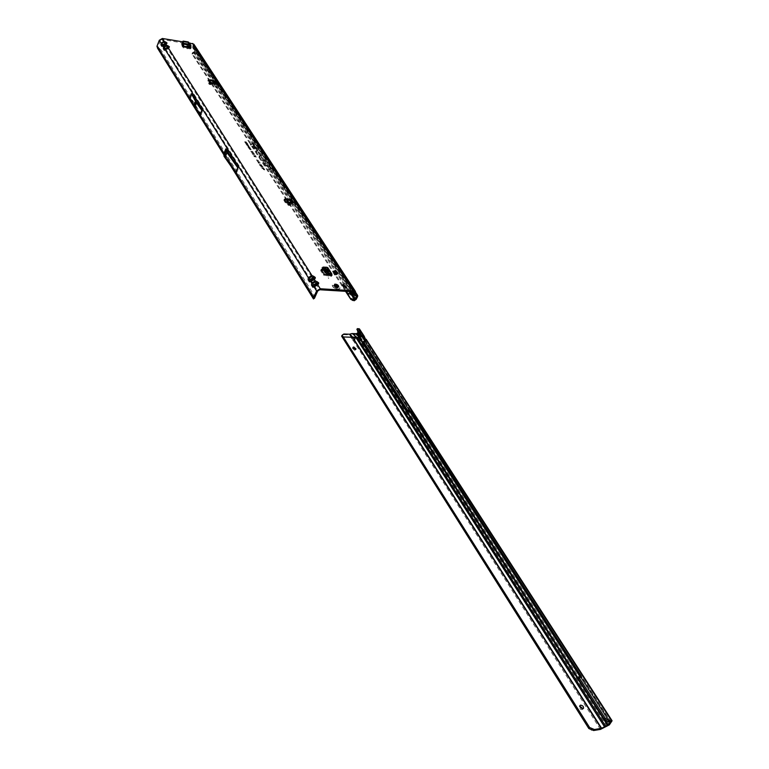 <?xml version="1.0" encoding="UTF-8"?>
<svg xmlns="http://www.w3.org/2000/svg" width="769" height="769" viewBox="0 0 769 769"><rect width="100%" height="100%" fill="white"/><g stroke="black" fill="none" stroke-linecap="round" stroke-linejoin="round"><path stroke-width="0.58" stroke-dasharray="3.85 2.88" d="M328.613 278.368L328.19 277.84L328.613 278.368M322.144 268.285L321.73 267.756L322.144 268.285M346.127 287.568L344.954 288.615L341.811 285.972L342.282 285.616M337.12 288.058L334.111 285.53L335.236 285.116L338.245 287.654L337.12 288.058M288.788 203.545L289.048 205.073L290.903 203.564L290.961 204.17L288.788 203.545M290.009 202.18L288.586 204.064L289.605 202.055M292.624 202.574L293.027 203.439L291.499 203.343L291.307 202.199L290.211 204.112L288 204.679L286.962 202.266M291.499 203.343L289.875 205.448L288.212 205.246L287.471 203.276L285.222 202.545L283.963 200.603L284.501 199.777M195.691 104.065L195.691 104.584L195.691 104.065M287.375 200.055L192.337 53.272L194.278 51.696L195.297 49.158L192.702 47.784L192.971 44.775L162.009 39.402L160.25 40.411L162.076 43.314L163.749 42.449L165.422 43.026L163.826 42.295L162.076 43.314L161.942 45.044L162.97 46.4L162.24 46.39L162.124 45.054L165.335 43.179L166.479 43.929L163.691 45.88L164.47 47.13L166.152 46.265L167.825 46.842L166.229 46.102L164.47 47.13L164.335 48.87L165.373 50.225L164.643 50.216L164.518 48.87L167.748 46.996L168.892 47.745L167.68 48.687L311.435 276.523L309.359 277.744L311.358 276.725L313.223 277.571L311.358 276.725M166.171 49.552L168.786 48.351L169.045 47.716L167.825 46.842M165.614 48.61L167.113 47.736M162.884 46.553L165.297 44.833L166.152 46.265M164.518 45.265L166.633 43.9L165.422 43.026M164.499 45.227L162.836 46.496L166.373 44.535M163.211 44.775L164.71 43.91M165.287 50.389L166.094 49.716L309.359 277.744L309.186 279.791L310.618 281.723L309.619 281.492L309.417 279.82L313.223 277.571L314.627 278.532L313.502 280.127L314.838 281.915L312.752 283.155L314.761 282.127L316.636 282.973L314.761 282.127M313.502 280.127L311.647 281.387L314.656 279.493L314.809 278.484L313.31 277.359M310.532 281.935L311.647 281.387L312.752 283.155L312.589 285.203L313.935 287.356L313.012 286.914L312.81 285.232L316.636 282.973L318.049 283.934L318.078 284.914L318.222 283.886L316.722 282.761M316.915 285.559L314.021 287.154L317.847 284.886L316.915 285.559L319.779 289.75M315.136 286.606L318.078 284.914M255.596 148.484C252.607 147.792 250.915 146.591 250.55 144.88L252.713 144.043C256.269 144.985 257.884 146.331 257.557 148.081L255.596 148.484M255.702 148.33C252.665 147.629 250.954 146.408 250.569 144.668L252.78 143.813C256.394 144.783 258.028 146.148 257.692 147.917L255.702 148.33M255.75 148.725C251.819 147.677 250.021 146.187 250.386 144.255L252.568 143.803C255.875 144.572 257.74 145.908 258.144 147.792L255.75 148.725M255.817 148.494C251.934 147.465 250.165 145.995 250.521 144.091L252.674 143.649C255.933 144.409 257.769 145.726 258.173 147.581L255.817 148.494M265.882 166.152L264.113 164.066L266.228 163.999L264.565 164.287L265.565 165.835L267.593 166.104L265.882 166.152M265.949 165.931L264.276 163.912L266.285 163.845L264.584 164.066L265.603 165.633L267.506 165.72L265.949 165.931M263.988 163.22L262.988 161.855L263.863 162.999L267.381 163.124L263.988 163.22M264.046 162.999L263.046 161.701L263.988 162.845L267.391 162.903L264.046 162.999M262.296 160.779L264.796 160.808L264.392 159.712L266.007 161.009L265.247 161.029L265.449 161.817L264.949 161.038L261.969 160.74L261.297 159.712L262.296 160.779L264.959 160.654L264.459 159.567L266.016 160.779L265.257 160.808L265.766 161.577L265.055 160.808L262.758 160.884L261.662 159.558L262.325 160.586M218.021 83.84L218.29 84.532L217.464 84.744L210.764 83.754L208.966 82.764L207.87 80.889L208.697 80.832M189.559 47.486L189.953 46.621L189.587 47.524L186.694 44.775L187.05 43.862L182.628 43.141M187.05 43.862L187.088 44.967M189.914 46.573L187.453 44.064M189.953 46.621L190.875 48.034M325.191 269.044L324.701 270.034L325.191 269.044L323.009 269.313M325.258 269.044L327.873 269.227L331.708 275.167M182.666 41.805L188.972 42.833M333.092 271.313L335.505 271.476L337.226 274.12M186.694 44.775L182.666 44.121M182.166 44.035L181.571 44.073L182.157 46.284L183.089 47.745L182.974 46.102M189.587 47.524L190.51 48.947L190.741 45.15M248.752 148.35L250.617 148.763L249.348 147.984L248.752 148.35L250.646 148.552L249.454 147.831L248.896 148.167M246.887 145.447L248.743 145.86L246.887 145.447L248.772 145.649L247.589 144.937L247.022 145.264M260.672 166.835L262.258 166.633L262.998 167.258L262.45 166.412L260.528 166.613L262.354 166.373L263.008 167.027L262.508 166.248L260.787 166.613M259.884 165.652L262.229 166.075L259.884 165.652L261.873 165.989L261.441 165.325L260.028 165.47M259.826 164.393L259.297 164.739L260.278 165.239L259.96 164.624L261.71 165.268L261.297 164.614L259.432 164.556L261.729 165.047L259.932 164.239M258.365 162.326L258.009 162.74L259.172 163.364L258.509 162.547L260.403 163.259L258.153 162.557L260.422 163.047L258.48 162.172M258.653 162.067L257.24 161.259L258.797 162.288L259.547 161.826L258.49 161.24L259.191 161.798L258.653 162.067L257.798 160.981L257.404 161.394L258.855 162.057L259.643 161.855L258.644 161.096L259.336 161.615L258.759 161.913M257.875 160.865L256.462 160.058L258.019 161.086L258.769 160.625L257.721 160.039L258.422 160.596L257.875 160.865L257.029 159.779L256.625 160.192L258.076 160.856L258.874 160.654L257.865 159.894L258.557 160.413L257.98 160.711M263.325 169.555L264.738 169.92L264.161 169.026L264.238 169.651L262.508 169.295L264.747 169.689L264.219 168.872L264.401 169.507L263.113 168.834L263.488 169.401M260.393 158.327L258.932 156.069L260.701 156.001L260.23 154.752L261.066 156.126L259.384 156.29L260.729 158.366L262.412 158.923L261.306 157.52L261.758 157.107L262.825 158.952L260.393 158.327L259.095 155.915L260.845 155.847L260.287 154.598L261.095 155.915L259.393 156.059L260.758 158.164L262.556 158.76L261.45 157.357L261.844 157.001L262.854 158.741L260.537 158.135M257.115 153.252L255.664 151.012L257.423 150.955L256.952 149.715L257.788 151.07L256.106 151.224L257.442 153.291L259.124 153.848L258.019 152.454L258.471 152.051L259.528 153.877L257.115 153.252L255.817 150.859L257.567 150.791L257.009 149.561L257.817 150.859L256.115 151.003L257.471 153.089L259.259 153.685L258.163 152.291L258.557 151.935L259.557 153.665L257.25 153.069M267.775 169.709L269.583 169.651L267.833 166.94L269.89 169.632L270.669 169.391L268.852 165.854L271.149 169.286L267.775 169.709L269.746 169.497L267.987 166.786L269.948 169.488L270.813 169.238L269.006 165.7L271.178 169.074L267.929 169.555M262.633 168.526L264.075 168.892L263.709 168.324L261.085 167.479L262.796 168.373L261.95 168.421L264.084 168.661L262.873 167.623L261.268 167.354L262.796 168.373M255.606 156.799L254.097 156.626L256.471 157.107L254.414 156.309L255.693 155.905L253.462 155.636L255.039 156.03L253.924 156.347L256.115 156.693L254.356 156.626L256.481 156.876L254.299 156.097L255.75 155.742L253.626 155.492L255.471 155.847L254.039 156.136L256.115 156.693M254.722 154.358L252.684 154.463L254.789 154.204M250.675 151.349L252.838 151.483L250.809 151.166M251.203 152.166L253.366 152.291L251.338 151.974M251.723 152.973L253.895 153.108L251.867 152.791M252.251 153.79L254.424 153.925L252.386 153.608M250.454 149.676L249.348 149.061L250.569 149.859L251.165 149.513L249.502 149.119L250.627 149.638L251.242 149.484L250.473 148.898L250.559 149.522M246.032 142.005L244.571 141.823L246.638 142.525L246.138 141.746L244.725 141.679L246.186 141.852M246.455 143.111L245.301 142.967L247.185 143.37L245.647 142.64L246.686 142.592L244.927 142.38L247.185 143.14L245.494 142.39L246.734 142.438L245.09 142.227L246.782 142.976M245.792 143.284L245.965 143.995L247.724 144.207L245.647 143.101L246.08 143.774L247.733 143.976L247.31 143.322L247.464 143.841L246.205 143.688L245.84 143.13M247.589 144.87L246.436 144.726L248.32 145.13L246.782 144.399L247.82 144.351L246.061 144.139L248.32 144.899L246.628 144.149L247.868 144.197L246.215 143.986L247.916 144.735M248.281 146.639L249.502 146.956L248.474 146.139L247.849 146.523L249.512 146.725L248.483 146.273M249.406 147.754L248.3 147.619L250.185 148.023L248.618 147.398L249.579 147.081L247.81 146.86L250.194 147.792L248.493 147.177L249.627 146.917L247.974 146.716L249.906 147.648M209.274 81.716L209.072 83.831L213.849 84.532L216.002 81.889M324.701 270.034L323.557 270.169M321.615 270.409L320.711 270.755L323.797 275.177L331.41 276.465L330.555 275.389M324.778 270.025L327.383 270.217L326.623 269.813L326.748 268.352L326.008 268.266L326.508 267.276M332.881 272.313L335.409 271.678L335.015 272.457L332.881 272.313L334.592 274.956L337.12 274.322L336.726 275.1L334.592 274.956M335.015 272.457L336.726 275.1M215.503 82.081L215.906 81.11L215.512 82.072L213.878 81.254L214.772 82.264L213.253 83.859L210.139 83.398L210.37 80.774L213.695 81.408L213.522 83.436L210.139 83.398M211.11 83.715L211.187 82.831L211.11 83.715L213.34 84.042L213.984 83.244M209.706 82.206L209.466 84.436L214.243 85.138L215.599 83.485M223.789 153.665L228.556 161.355L225.029 155.684L224.788 153.79L236.564 172.669L238.669 167.882L229.575 155.078L227.115 151.137L226.845 149.023L238.669 167.882M159.433 50.312L160.404 50.754L158.904 49.649L159.865 49.12L160.99 49.908L160.404 50.754L313.368 296.228L313.589 298.141L314.492 297.103L314.127 295.296L312.502 294.729L159.51 49.226L160.99 49.908L314.127 295.296L313.368 296.228L311.272 295.306M228.566 161.336L235.554 172.573M223.731 153.781L235.506 172.689M200.92 114.975L194.605 105.968L190.51 98.269L200.92 114.975L202.737 110.582L197.037 102.585L192.288 93.905L202.737 110.582M190.51 98.269L192.288 93.905M160.25 40.411L158.058 47.12L157.174 47.765M189.462 98.221L199.892 114.966M312.502 294.729L314.406 297.545M159.51 49.226L236.564 172.669L226.442 158.27L225.999 157.424L227.903 153.031L229.575 155.078M253.318 145.552L253.011 145.995L254.222 146.696L253.472 145.812L255.279 146.591L253.424 145.399L253.145 145.812L255.308 146.379L253.424 145.399M253.299 145.149L254.674 145.552L254.049 144.591L254.174 145.254L252.568 144.889L254.683 145.322L254.106 144.428L254.328 145.101L253.068 144.399L253.462 144.995M255.443 147.773L254.078 147.61L256.346 148.129L254.443 147.119L255.635 147.023L253.53 146.764L255.731 147.648L254.356 147.648L256.356 147.898L254.318 146.869L255.683 146.869L253.683 146.619L255.731 147.648M354.836 294.421L193.596 47.207L193.855 44.198M356.46 296.065L353.538 291.739L351.683 291.461L352.125 292.787M193.798 47.351L196.162 48.245L196.22 49.312L357.623 296.584M356.21 299.324L352.019 292.874L350.039 294.2L193.557 52.955L195.201 51.84L196.22 49.312M192.337 53.272L192.144 54.186L193.557 52.955M345.541 291.326L287.741 201.978M286.443 199.959L192.144 54.186M346.511 291.384L343.724 287.077M342.734 285.539L288.644 202.016M193.269 52.052L193.067 52.965M347.559 294.44L350.039 294.2L354.807 300.516M261.989 165.691L261.306 165.546L261.787 165.835M261.104 165.595L260.22 165.393L260.835 165.777M261.306 165.998L261.537 165.479M260.46 165.537L260.97 165.777M263.738 168.478L262.969 167.777L263.738 168.478L263.046 168.401M262.988 168.565L262.815 168.046M262.911 168.007L263.488 168.084M248.522 145.456L247.176 145.168L248.051 145.697M247.945 145.85L247.214 145.293M247.185 145.485L247.666 145.053M248.589 146.677L249.079 146.735L248.637 146.514M250.396 148.35L249.05 148.071L249.944 148.042L249.925 148.6M249.819 148.753L249.089 148.196M249.06 148.388L249.541 147.956M313.589 298.141L313.435 298.949M313.531 298.824L314.521 297.997M312.589 285.203L312.983 283.175M311.733 281.175L314.656 279.493M309.186 279.791L309.59 277.772M157.933 48.774L158.904 49.649M159.865 49.12L158.058 47.12M158.895 48.274L157.991 48.841M162.009 39.402L163.749 42.449M161.942 45.044L162.259 43.314M167.709 48.668L168.786 48.351M164.335 48.87L164.653 47.13M225.999 157.424L225.163 156.069L227.057 151.676L227.903 153.031M227.115 151.137L227.057 151.676M195.23 106.968L197.037 102.585M194.605 105.968L196.412 101.585M292.287 202.43L289.048 205.073M288.817 203.343C290.471 204.448 291.307 204.487 291.316 203.439L289.557 204.929L290.961 204.17L286.818 203.189L287.222 202.247M287.145 203.16L288.663 203.218L287.471 203.276L286.924 202.545L288.942 202.632M287.058 203.16L287.145 202.651M215.464 82.168L215.993 81.764M213.34 84.042L213.417 83.167M210.245 80.899L210.081 82.927L210.245 80.899M210.11 80.697L210.177 81.466L209.379 81.466M327.815 267.67L327.873 269.227M322.374 268.083L326.008 268.266M334.717 271.63L336.428 274.273M335.409 271.678L337.12 274.322M335.899 270.698L335.505 271.476M188.27 41.939L187.742 42.622L182.839 41.814L183.233 41.113M187.742 42.622L190.376 46.063M338.264 285.424L337.178 284.751L338.235 285.722L337.062 284.866L336.63 285.462L337.101 284.905L338.216 285.751L337.831 288.048L338.033 287.423L336.341 287.952L336.86 286.933L338.11 287.048L337.158 288.115L334.073 286.251L334.621 285.222M334.448 283.896C338.187 284.741 340.033 286.289 339.965 288.538L337.918 289.288C334.169 288.442 332.323 286.895 332.381 284.645L334.448 283.896M334.428 283.924C338.177 284.78 340.013 286.328 339.946 288.577L337.899 289.327C334.65 288.692 332.766 287.298 332.237 285.145L334.428 283.924M336.957 286.558L334.179 286.356L336.687 288.26L337.62 287.75L336.976 286.789L337.437 285.578L336.063 285.068L335.592 286.039M335.966 286.539L335.178 285.972M334.179 286.356L334.851 285.539L335.88 286.683L335.399 287.702M334.371 286.289L334.813 285.309L334.188 286.328L334.89 285.309L338.004 286.501L338.312 285.626M334.678 285.337L334.457 284.713L334.188 285.309L334.63 284.626M338.1 285.664L337.726 286.404L336.707 285.501L337.226 284.655M334.938 284.578L334.082 285.674L334.073 286.251L334.188 285.309L334.823 285.462L334.409 286.193L334.765 285.491M334.928 285.299L337.351 285.462L337.889 286.635L337.168 287.068L334.89 285.357M336.793 285.51L337.091 284.751L336.495 285.683L334.823 285.462L335.236 284.636L334.496 285.462M336.812 286.914L336.438 287.817L337.158 287.991L338.129 287.241L336.889 287.222L338.1 287M335.938 284.213L336.495 284.52L336.053 285.424L334.871 285.222L335.159 284.645M354.298 339.84L354.692 340.571L353.413 340.821L351.289 338.475L351.789 338.139M355.461 337.754L354.701 340.561L601.867 728.82M355.499 349.309L354.73 350.308L352.442 348.309L353.009 347.992M582.921 708.653L582.095 709.691C579.913 709.278 578.951 708.201 579.24 706.48L579.807 706.163M350.472 333.833L350.866 334.563L350.395 333.871M350.558 334.707L349.655 334.899L351.76 338.052M357.383 333.4L356.066 334.361L354.23 334.544L354.442 333.89M604.934 726.993L353.471 333.717M604.645 727.118L353.807 334.342L352.212 333.486M353.98 334.438L353.875 333.804M356.826 334.131L356.662 333.583M359.613 329.122L357.931 333.419M357.787 332.89L358.998 330.372L361.036 334.015L359.882 336.207M359.565 330.391L358.767 329.459L359.45 328.911M357.143 329.199L358.767 329.459M357.893 333.294L361.046 333.765L362.843 336.822M357.402 333.929L359.315 335.274L359.93 334.102L359.056 332.612L360.305 333.4L360.882 332.16L359.796 329.584M365.736 339.437L611.816 721.697M343.849 334.006L341.628 336.14M343.503 334.669L349.655 334.899M600.445 729.406L353.413 340.821L353.932 339.831M352.865 337.697L350.866 334.563L352.606 334.207M362.949 342.378L364.891 342.243L365.092 341.349M580.124 676.807L580.364 677.777L578.519 677.893L579.384 676.855M359.056 332.612L610.298 723.466M359.229 332.275L610.567 723.129M288.971 205.15L288.5 203.449M288.798 203.91L290.769 202.833M289.269 204.727L289.817 205.448M163.768 45.727L165.297 44.833M190.51 48.947L183.089 47.745M213.253 83.859L213.878 81.254M213.455 81.062L210.341 80.601M209.937 83.033L210.033 81.254L209.293 81.149M353.653 291.826L218.338 83.821M217.156 82.514L192.269 44.342M327.383 270.217L331.41 276.465M215.426 82.36L213.715 83.59M290.874 202.699L289.577 202.651M208.303 80.216L207.918 81.139M190.654 100.451L198.239 112.62M192.942 104.747L195.066 108.16M223.798 154.329L233.132 169.334M311.137 294.671L311.753 295.671M224.798 153.781L226.845 149.023M157.914 46.476L159.337 48.755M313.935 287.356L315.059 286.818L317.674 290.99M236.564 172.669L312.358 294.258M193.567 46.871L354.874 294.316M355.413 293.277L193.961 45.9M192.644 46.717L215.954 82.514M216.685 83.648L352.192 291.73M193.029 45.756L216.771 82.168M217.464 84.744L217.848 83.821L353.461 291.807M193.355 48.236L351.683 291.461M355.566 292.922L195.509 47.793M354.528 293.21L195.066 48.678M195.297 49.158L356.239 295.988M352.019 292.874L195.201 51.84M350.203 291.614L292.191 202.353M291.153 200.757L194.278 51.696M193.75 52.052L290.028 200.325M291.191 202.112L349.261 291.557M192.308 53.128L192.115 54.041M192.567 52.552L192.375 53.465M162.413 45.458L165.633 43.583M164.816 49.283L168.046 47.409M224.904 154.088L226.961 149.321M225.048 155.915L227.499 159.856M284.415 199.642L283.963 200.603M285.664 201.584L285.222 202.545M209.351 81.841L208.966 82.764M211.148 82.831L210.764 83.754M287.606 204.429L288.164 205.15M288 204.679L288.548 205.4M290.211 204.112L290.769 204.833M215.128 84.619L214.743 84.013M214.243 85.138L213.849 84.532M209.466 84.436L209.072 83.831M209.081 83.725L208.687 83.119M288.548 203.9L290.644 202.756M327.69 268.881L331.718 275.129M327.786 268.679L331.824 274.937M326.642 268.804L330.324 274.514M323.855 273.918L323.365 274.908M324.182 268.564L327.748 274.11M324.672 268.554L328.373 274.312M328.796 276.292L329.286 275.302M326.421 267.285L325.931 268.275M329.199 275.292L328.709 276.273M323.797 275.177L324.297 274.197M190.501 46.976L183.08 45.775M182.003 43.429L181.792 43.977M189.212 44.986L182.647 43.92M189.52 45.371L182.705 44.266M190.558 46.275L183.137 45.073M190.577 46.794L183.157 45.582M182.176 46.332L182.541 45.419M188.107 42.881L188.636 42.199M190.702 45.111L190.337 46.025M182.522 45.371L182.157 46.284M181.571 44.073L181.936 43.16M334.457 284.741L334.496 285.501M337.466 287.058L336.966 286.962M337.303 285.453L336.63 286.433M335.668 285.126L334.726 285.357L335.169 284.645M336.687 288.26L337.245 287.068M334.534 284.857C339.139 286.549 340.081 288.01 337.36 289.25C332.737 287.548 331.804 286.087 334.534 284.857M336.216 286.674L335.822 287.452L336.428 286.77M335.063 285.866L334.688 286.606L335.822 287.577M338.408 285.933L337.726 286.635L338.158 285.78L338.677 286.241M338.158 287.039L337.879 287.702M336.707 285.501L337.927 286.462L337.418 285.51M336.764 288.269L337.697 286.241M336.264 285.164L335.534 284.991L334.976 286.001M335.688 284.982L334.967 286.155M335.88 286.51L337.168 287.068M335.64 287.712L336.111 286.52M335.544 286.251L334.832 287.279M337.889 286.635L337.408 287.827M335.813 286.203L336.293 285.164L337.351 285.462M334.851 287.125L335.553 286.106M336.86 288.154L337.649 286.616M336.438 288.135L337.12 287.039M334.342 286.558L334.919 285.386M336.889 286.501L337.447 285.51L337.033 286.702M337.024 286.722L337.428 285.549M335.024 285.818L334.582 286.635M336.505 284.501L336.534 285.645M337.697 287.952L338.1 287.01M338.581 286.847L338.293 287.433L337.735 286.52M337.937 286.76L337.629 287.683M337.62 287.75L337.879 286.328M338.206 285.808L337.899 286.366M354.442 334.544L354.663 333.881M607.02 726.397L356.066 334.361L356.287 333.698M605.203 720.39L578.153 678.21M407.07 411.377L362.91 342.503M358.623 331.314L360.488 333.054M357.931 332.631L358.508 332.66M365.246 340.561L610.451 721.61M358.921 328.69L358.508 329.353L362.91 336.832M357.729 328.536L357.316 329.199M360.882 332.16L364.381 337.601M610.874 722.908L360.305 333.4M342.666 334.4L342.301 335.111M609.365 724.85L359.315 335.274M610.307 723.639L359.93 334.102M610.538 721.601L365.265 340.484M365.467 341.301L364.919 342.167M365.14 341.359L364.525 342.349M364.131 341.234L363.506 342.224M580.931 676.758L580.46 677.326M581.229 676.739L580.364 677.777M187.367 48.793L186.78 48.543M328.805 278.147L328.19 277.84M322.336 268.064L321.73 267.756M342.292 285.011L341.811 285.972M334.611 284.54L334.111 285.53M288.654 204.054L290.884 202.843M216.454 87.397L215.858 87.137M286.366 198.498L285.76 198.21M195.691 104.584L195.759 103.95M226.384 154.857L226.451 154.223M208.255 79.966L207.87 80.889M223.837 154.771L231.113 166.469M160.25 49.389L158.231 47.265L159.356 49.091L314.492 298.18M354.403 292.201L192.971 44.775M354.865 294.671L193.596 47.207M351.404 291.682L215.974 83.542M215.733 83.177L192.702 47.784M355.672 292.441L196.162 48.245M356.605 296.171L195.278 48.822M192.308 52.907L192.115 53.82M226.442 158.27L225.096 156.097M293.479 202.478L293.027 203.439M284.309 199.104L283.867 200.055M218.675 83.61L218.29 84.532M287.366 203.131L287.154 202.603M287.654 204.516L288.212 205.246M209.101 84.215L208.716 83.61M338.745 286.664L338.245 287.654M346.608 287.212L346.098 288.192M327.681 269.131L331.718 275.379M326.623 269.813L329.622 274.475M330.199 275.369L330.651 276.071M326.748 268.352L330.776 274.61M321.173 269.602L320.683 270.582M181.936 43.112L181.58 44.025M334.938 286.222L335.476 285.251L334.919 285.28M339.629 288.942L337.649 289.442C334.544 288.933 332.737 287.5 332.237 285.145M336.072 285.001L334.996 285.962M336.841 287.942L337.322 287.097L336.86 288.231M336.976 286.789L337.437 285.78L337.937 286.404M337.726 286.674L338.062 285.597M355.326 337.36L355.711 338.091M352.952 347.338L352.442 348.309M579.97 705.509L579.24 706.48M363.083 336.918L361.046 333.765M583.488 708.336L582.719 709.364M356.076 348.991L355.547 349.982M351.789 337.514L351.289 338.475M610.701 721.649L365.044 339.965M364.891 342.243L365.515 341.253M581.364 676.682L580.508 677.72M359.527 333.313L610.317 723.446M361.055 333.775L358.892 329.641"/><path stroke-width="1.15" d="M342.282 285.616L346.127 287.568M345.454 287.635L342.311 284.982L343.464 284.568L346.608 287.212L345.454 287.635M337.62 287.077L334.611 284.54L335.726 284.126L338.745 286.664L337.62 287.077M292.287 202.43L290.711 202.362L290.826 202.853L287.26 202.228L285.664 201.584L284.415 199.642L285.155 198.825L290.346 199.344L292.307 200.44L293.412 202.132L291.307 202.199M166.508 48.332L165.133 49.562L169.142 47.428L169.411 46.794L168.469 46.986L169.142 47.428M164.095 44.496L162.73 45.727L165.806 43.939L166.594 45.179L163.509 46.976L163.374 48.716L164.326 50.235L166.344 48.101L168.219 47.765L311.926 275.523L308.292 277.676L309.657 277.811L311.426 276.763L314.223 277.772L313.781 278.368L315.146 278.503L315.3 277.484L314.223 277.772M168.046 47.409L167.344 47.62M164.816 49.283L164.21 49.456L164.47 48.745L168.469 46.986M182.666 41.805L162.365 38.479L164.191 41.372L161.115 43.16L160.981 44.89L161.923 46.4L163.932 44.275L166.729 43.612L166.998 42.977L166.056 43.17L166.729 43.612M165.633 43.583L164.941 43.795M162.413 45.458L161.817 45.631L162.076 44.919L166.056 43.17M312.281 279.993L311.993 279.57L310.57 281.319L315.146 278.503M164.326 50.235L165.133 49.562L308.292 277.676L308.119 279.724L309.455 281.867L309.965 280.618L309.205 280.743L309.484 279.858L313.3 277.609L313.8 276.369L311.926 275.523L311.426 276.763M315.703 285.424L315.415 284.991L313.983 286.75L318.568 283.915L318.722 282.896L317.635 283.184L317.193 283.78L318.568 283.915M311.08 280.07L313.781 278.368L312.848 279.022L314.223 279.157L315.338 280.925L311.685 283.079L311.512 285.136L312.858 287.289L313.368 286.039L312.599 286.164L312.887 285.27L316.713 283.011L317.635 283.184M208.697 80.832L209.293 81.149L209.677 80.226L209.706 82.206M215.599 83.485L215.906 81.11L217.54 81.591L218.675 83.61L217.848 83.821L211.148 82.831L209.351 81.841L208.255 79.966L211.408 80.111L214.205 80.899L213.984 83.244M216.002 81.889L218.021 83.84M182.628 43.141L181.936 43.112L182.974 46.102L182.676 41.843M183.455 46.832L190.875 48.034L190.885 45.313L188.27 41.939L183.233 41.113L183.522 46.159L183.455 46.832L182.974 46.102M321.202 269.765L324.297 274.197L330.555 275.389L330.776 274.61L327.748 274.11L325.364 272.745L324.979 272.389L325.816 271.524L328.584 273.255L331.843 273.918L331.91 275.485L330.555 275.389M323.009 269.313L321.307 269.525M188.972 42.833L193.855 44.198L355.47 291.509L354.836 294.421M355.47 291.509L354.163 290.845L320.269 288.75L316.597 290.922L313.233 298.439L313.435 298.949L314.511 298.209L317.674 290.99L319.779 289.75L353.653 291.826L354.403 292.201L353.682 295.075L356.605 296.171L354.173 300.756L356.21 299.324L357.623 296.584L357.662 295.479L355.672 292.441M337.226 274.12L334.803 273.956L333.092 271.313L335.899 270.698L337.62 273.341L337.226 274.12M182.666 44.121L182.166 44.035M284.501 199.777L289.894 200.305L292.624 202.574M323.557 270.169L321.615 270.409M209.293 81.149L209.274 81.716M290.711 202.362L290.009 202.18M286.962 202.266L290.221 202.343M159.433 50.312L158.414 49.62L158.376 48.61L190.654 100.451M231.113 166.469L311.253 295.286L311.282 294.2L313.329 297.488M237.708 167.68L227.009 152.598L225.884 148.802L237.708 167.68L235.506 172.689L224.039 156.29L223.789 153.665L198.239 112.62M191.337 93.645L189.462 98.221L194.23 106.987L199.892 114.966L201.805 110.361L196.085 102.335L191.337 93.645L201.805 110.361M162.365 38.479L159.298 40.257L156.953 46.323L158.376 48.61M157.933 48.774L156.953 46.323M351.404 291.682L353.682 295.075M357.662 295.479L355.086 294.796M355.172 299.266L350.981 292.816L347.867 293.479L347.559 294.44L345.541 291.326M287.741 201.978L286.443 199.959M354.173 300.756L350.875 299.439L346.511 291.384M343.724 287.077L342.734 285.539M288.644 202.016L287.375 200.055M314.483 298.141L314.55 297.497M315.338 280.925L314.829 282.165L316.713 283.011L317.213 281.771L315.338 280.925M309.455 281.867L310.57 281.319L311.685 283.079L313.05 283.213L314.829 282.165M314.492 285.501L317.193 283.78L316.261 284.443L317.645 284.578L320.269 288.75M311.512 285.136L312.887 285.27L313.05 283.213M308.119 279.724L309.484 279.858L309.657 277.811M164.191 41.372L163.701 42.314L165.287 43.045L165.777 42.103L164.191 41.372M159.298 40.257L161.115 43.16L163.701 42.314M163.941 44.275L164.902 43.804M160.981 44.89L162.076 44.919L162.211 43.179M166.594 45.179L166.104 46.13L167.7 46.861L168.19 45.919L166.594 45.179M161.923 46.4L162.73 45.727L163.509 46.976L164.604 47.005L166.104 46.13M166.354 48.111L167.306 47.63M163.374 48.716L164.47 48.745L164.604 47.005M350.875 299.439L347.559 294.44M350.847 298.449L354.163 299.852M352.433 299.516L352.471 300.448M209.408 81.264L209.947 80.87M213.417 83.167L213.638 80.447M325.816 271.524L323.038 267.112L326.892 267.266L327.815 267.67L331.843 273.918M323.076 267.266L322.326 268.246L324.979 272.389M322.326 268.246L323.047 267.218M334.803 273.956L337.62 273.341M334.928 270.63L336.639 273.274M338.677 286.241L337.226 284.655L334.803 284.501L335.409 286.078L337.572 286.991L338.668 286.501L338.158 287.039M337.976 286.866L337.466 287.058M334.621 285.222L334.746 284.482M351.789 338.139L352.865 337.697L352.49 336.966L355.326 337.36L354.298 339.84L351.808 337.485L352.212 337.168L351.76 338.052M352.865 337.697L355.461 337.754M353.009 347.992L355.499 349.309M355.259 349.318L352.961 347.319L353.778 346.992L356.076 348.991L355.259 349.318M579.807 706.163L582.921 708.653M582.873 708.662C580.682 708.249 579.73 707.182 580.009 705.461L580.633 705.135C582.825 705.548 583.777 706.615 583.488 708.336L582.873 708.662M352.471 336.976L349.635 334.227L352.212 333.486L357.124 337.591L358.96 337.38L607.597 725.427L608.183 725.042L605.203 720.39M353.932 339.831L601.233 728.387L607.597 725.427M357.787 332.89L356.287 333.698L353.048 333.573M359.882 336.207L358.96 337.38L356.287 333.698M610.451 721.61L608.183 725.042M365.506 339.437L364.506 339.398L363.083 336.918L360.997 336.591L358.633 335.101L357.143 329.199M365.563 339.437L364.189 336.216L361.613 335.601L359.017 333.765L357.354 328.642L359.45 328.911L364.189 336.207L363.083 336.918M612.086 720.764L366.15 339.254L365.515 341.253L363.574 341.398L363.66 341.984L407.282 409.925L410.675 411.117L581.316 676.287L579.105 676.97L579.192 677.758L605.193 718.265L609.154 720.764L612.086 720.764L609.365 724.85L600.445 729.406L593.61 730.521L588.833 728.551L341.628 336.14L342.051 335.322L343.272 336.947L352 337.264M588.833 728.551L589.621 727.522L594.399 729.502L593.61 730.521M589.621 727.522L343.272 336.947M342.051 335.322L343.849 334.006L349.635 334.227M601.233 728.387L594.399 729.502M364.381 337.601L362.843 336.822M611.432 720.563L365.881 339.494L365.265 340.484L364.506 339.398L365.246 340.561M366.15 339.254L364.612 339.504M610.634 721.889L608.26 721.803L604.299 719.303L605.193 718.265M363.66 341.984L363.045 342.974L363.564 341.407M363.045 342.974L406.609 410.934L410.012 412.126L580.124 676.807M578.519 677.893L578.336 678.796L604.299 719.303M365.092 341.349L365.265 340.484M192.625 43.439L217.54 81.591L217.156 82.514M215.887 81.149L214.205 80.899M166.998 42.977L165.777 42.103M169.411 46.794L168.19 45.919M315.3 277.484L313.8 276.369M318.722 282.896L317.213 281.771M354.163 290.845L218.598 83.206L218.338 83.821M211.206 82.273L209.764 82.062M215.82 82.956L214.378 82.744M158.914 50.072L192.942 104.747M195.066 108.16L223.798 154.329M233.132 169.334L311.137 294.671M235.554 172.573L311.282 294.2M225.884 148.802L223.789 153.665M312.858 287.289L313.983 286.75L316.597 290.922M215.954 82.514L216.685 83.648M352.192 291.73L353.836 294.258M216.771 82.168L217.848 83.821M353.461 291.807L354.374 293.21M356.97 295.085L355.566 292.922M356.239 295.988L356.585 296.526M350.981 292.816L350.203 291.614M292.191 202.353L291.153 200.757M290.028 200.325L291.191 202.112M349.261 291.557L354.73 299.641M316.261 284.443L315.415 284.991M312.848 279.022L311.993 279.57M225.913 148.869L223.76 153.858M226.086 151.003L223.933 155.992M226.201 151.301L224.039 156.29M227.009 152.598L224.856 157.597M227.047 152.656L224.894 157.655M195.441 101.297L193.548 105.891M195.47 101.345L193.577 105.939M196.085 102.335L194.201 106.929M196.124 102.383L194.23 106.987M293.412 202.132L293.172 202.641M292.307 200.44L291.864 201.391M290.346 199.344L289.894 200.305M285.155 198.825L284.703 199.786M330.535 273.533L330.036 274.523M326.892 267.266L330.93 273.524M325.056 267.593L328.738 273.303M324.941 267.593L328.584 273.255M330.324 274.514L330.67 275.062M326.2 271.88L325.364 272.745M329.949 274.514L330.449 273.524M183.32 43.939L182.955 44.862M190.875 47.543L183.445 46.342M190.943 47.361L183.522 46.159M190.885 45.313L183.464 44.102M189.818 44.4L183.051 43.295M189.741 44.304L183.032 43.208M182.984 41.276L182.599 41.978M182.935 44.823L183.301 43.9M335.38 284.415L334.813 284.492M337.235 284.655L338.283 285.443L337.235 284.655M338.062 285.597L338.687 286.289M337.226 284.655L335.938 284.213M605.511 726.013L357.124 337.591M349.943 334.14L352.452 337.005M601.589 728.243L354.298 339.84M604.367 726.532L354.278 334.967M578.153 678.21L407.07 411.377M362.91 342.503L357.383 333.4M357.345 328.872L356.912 329.574M358.94 333.621L358.325 334.602M592.197 728.983L591.409 730.002M364.487 337.822L363.42 337.783M365.429 339.292L364.362 339.244M358.921 328.69L363.535 335.842L362.91 336.832M359.017 333.765L358.402 334.746M359.248 334.121L358.633 335.101M361.613 335.601L360.997 336.591M407.282 409.925L406.609 410.934M408.387 410.617L407.714 411.626M410.127 410.771L409.464 411.78M410.675 411.117L410.012 412.126M579.192 677.758L578.336 678.796M609.154 720.764L608.26 721.803M291.605 202.132L290.346 202.084M158.443 49.658L223.837 154.771M313.377 298.805L311.272 295.306M159.116 49.793L157.376 47.841L158.414 49.62M329.622 274.475L330.199 275.369M323.038 267.112L322.288 268.093M182.618 41.891L183.003 41.19M357.354 328.642L356.941 329.315M365.4 339.456L366.082 339.292M579.086 676.999L578.24 678.018"/></g></svg>
